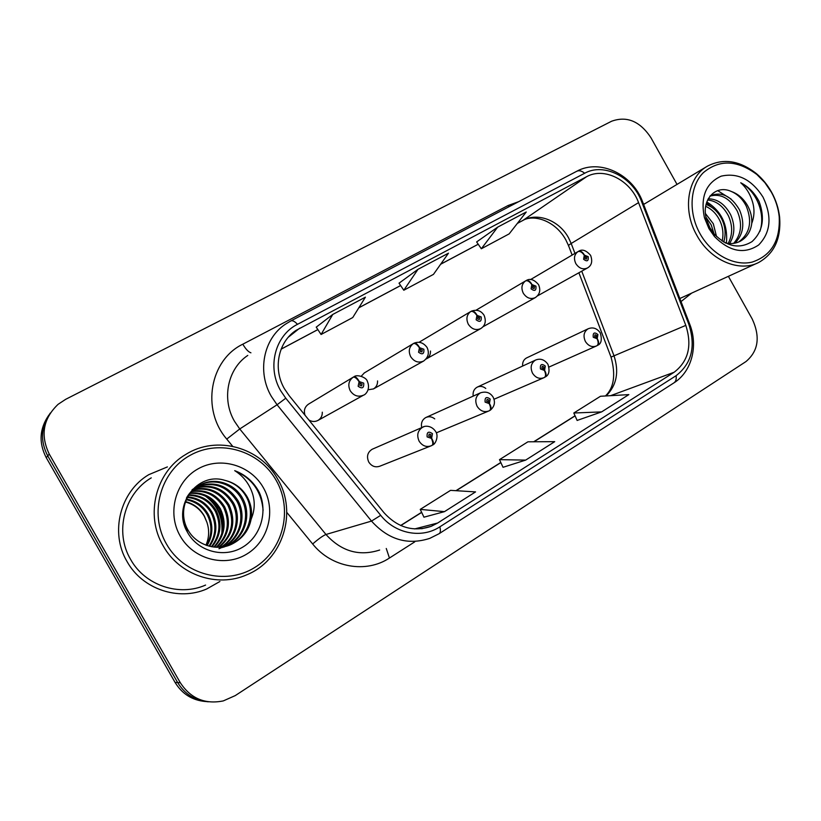 <?xml version="1.0" encoding="UTF-8"?>
<svg xmlns="http://www.w3.org/2000/svg" width="821" height="821" viewBox="0 0 821 821"><rect width="100%" height="100%" fill="white"/><g stroke="black" fill="none" stroke-linecap="round" stroke-linejoin="round"><path stroke-width="1.23" d="M372.837 448.974L372.149 449.272C367.49 452.309 366.371 456.579 368.773 462.079C371.718 466.42 375.495 467.765 380.082 466.102L430.44 446.101M368.085 389.79L373.452 388.918C376.295 387.163 377.67 384.505 377.557 380.944M426.099 359.003L426.592 358.756C429.311 357.063 430.604 354.487 430.481 351.029M308.912 420.024C311.949 421.82 314.966 421.963 317.963 420.424C320.939 418.597 322.386 415.847 322.304 412.193M434.74 418.884C431.877 416.616 428.89 416.175 425.791 417.54C422.158 419.716 420.804 423.072 421.717 427.618M485.775 388.446C482.994 386.26 480.131 385.819 477.186 387.143C473.974 389.021 472.65 392.017 473.194 396.122M526.805 357.823L526.477 357.977C523.603 359.639 522.33 362.338 522.628 366.063M364.339 372.919L361.219 376.234M308.573 404.106L308.573 404.117C304.755 406.764 303.565 410.459 305.002 415.19M127.06 561.564C142.32 589.252 178.609 601.311 206.697 588.975L219.915 581.494L206.697 588.975C178.609 601.311 142.32 589.252 127.06 561.564C109.573 532.398 120.297 491.379 148.786 474.661C120.297 491.379 109.573 532.398 127.06 561.564M681.02 301.584L691.672 293.107L681.02 301.584M284.477 388.805C272.664 368.803 278.206 341.854 296.063 330.37L586.594 176.7C604.153 166.776 630.507 180.189 638.564 202.633L685.802 325.383C692.288 345.62 688.409 361.24 674.154 372.241L437.685 523.008L431.179 526.333C413.302 532.295 397.518 527.677 383.818 512.499L289.043 395.506L284.477 388.805M280.751 390.847L285.77 398.206L380.708 515.331C395.342 533.917 421.861 538.812 439.84 526.825L676.094 375.69C691.693 363.6 695.941 346.472 688.829 324.305L641.632 201.709C632.796 177.131 603.948 162.404 584.665 173.252L297.5 324.316C275.107 335.368 266.743 367.305 280.751 390.847M48.798 415.19C39.47 428.695 38.618 442.858 46.243 457.666L175.089 682.446L177.664 682.559C184.797 694.217 195.029 700.631 208.37 701.801C195.029 700.631 184.797 694.217 177.664 682.559L47.731 455.881L177.664 682.559L180.281 682.682C190.646 698.507 204.983 704.582 223.291 700.908L235.247 695.603L745.961 361.568C758.399 351.07 760.472 336.867 752.2 318.959L728.381 276.328M50.307 413.045C40.906 426.663 40.044 440.949 47.731 455.881C40.044 440.949 40.906 426.663 50.307 413.045M476.632 241.938L497.68 227.13L481.332 248.763L476.632 241.938M332.762 314.443L321.083 334.486L352.743 317.553L365.407 297.171L332.762 314.443L316.239 327.148M417.981 269.329L403.799 290.244L433.457 274.378L448.482 253.176L417.981 269.329L399.037 283.183M167.402 466.913L148.786 474.661L167.402 466.913M644.783 203.762L643.428 203.936L644.783 203.762M677.027 184.407L650.94 137.712C639.98 121.2 626.854 115.71 611.563 121.251L65.69 399.314L58.117 404.301C43.133 418.607 40.178 435.202 49.25 454.064L180.281 682.682M481.332 248.763L509.174 233.872L526.251 212.003L497.68 227.13M423.964 517.179L444.459 511.647L475.554 491.902L450.565 490.353L420.229 509.389L423.985 517.24M577.132 420.434L601.608 411.896L628.845 394.614L600.49 396.266L573.807 413.014L577.153 420.485M525.656 460.109L554.719 441.657L527.913 441.811L499.486 459.647L503.037 467.303L525.656 460.109L499.486 459.647M403.799 290.244L399.016 283.153M321.083 334.486L316.218 327.117M444.459 511.647L420.229 509.389M601.608 411.896L573.807 413.014M175.089 682.446C182.159 693.991 192.309 700.354 205.548 701.524M308.378 404.23L353.112 377.239C354.734 376.747 356.725 378.245 359.095 381.744L358.141 386.27C362.205 389.103 364.062 388.056 363.713 383.13L359.341 381.611L360.296 383.458L362.04 384.074L361.62 385.901L359.814 385.326L360.193 383.52L359.095 381.744M359.341 381.611C357.34 378.06 355.544 376.449 353.943 376.777L353.338 377.137M432.308 445.167L432.77 444.951C433.888 443.781 433.498 441.534 431.6 438.209L432.472 433.704C428.521 430.943 426.735 432.01 427.115 436.905L431.364 438.352L430.42 436.526L428.726 435.941L429.209 434.063L430.861 434.658L430.512 436.464L431.6 438.209M431.364 438.352C433.067 442.006 433.252 444.377 431.928 445.454L431.436 445.711C426.479 447.507 422.384 446.008 419.141 441.205C416.493 435.161 417.673 430.491 422.702 427.187L424.005 426.674M364.093 373.062L413.322 343.609C415.067 343.034 417.109 344.451 419.428 347.858L418.556 352.24C422.466 355.031 424.241 354.036 423.862 349.243L419.664 347.724L420.588 349.541L422.271 350.146L421.881 351.922L420.147 351.337L420.496 349.592L419.428 347.858M419.664 347.724C417.694 344.276 415.857 342.757 414.123 343.157L413.548 343.496M419.1 342.244L470.72 311.539C472.588 310.892 474.661 312.226 476.939 315.551L476.139 319.8C479.926 322.55 481.609 321.606 481.209 316.947L477.165 315.428L478.068 317.193L479.69 317.799L479.331 319.523L477.658 318.948L478.068 317.193M477.165 315.428C475.236 312.072 473.358 310.625 471.511 311.108L470.946 311.426M477.986 317.245L476.939 315.551M476.047 310.194L525.522 280.936C527.493 280.218 529.596 281.48 531.823 284.723L531.095 288.848C534.748 291.558 536.359 290.655 535.928 286.119L532.039 284.6L532.921 286.334L534.481 286.94L534.153 288.612L532.552 288.027L532.921 286.334M532.039 284.6C530.15 281.336 528.231 279.971 526.292 280.505L525.748 280.823M532.839 286.375L531.823 284.723M530.469 279.622L577.871 251.688C579.944 250.908 582.068 252.109 584.265 255.269L583.598 259.272C587.128 261.95 588.667 261.078 588.216 256.665L584.46 255.157L585.332 256.85L586.83 257.445L586.533 259.077L584.983 258.492L585.25 256.891L584.265 255.269M584.46 255.157C582.612 251.975 580.673 250.682 578.641 251.267L578.097 251.575M489.87 410.387L490.322 410.172C491.553 408.93 491.245 406.693 489.419 403.439L490.209 399.068C486.401 396.348 484.708 397.364 485.108 402.126L489.193 403.573L488.279 401.787L486.648 401.202L487.089 399.386L488.69 399.981L488.362 401.736L489.419 403.439M489.193 403.573C490.845 407.165 490.937 409.525 489.49 410.674L489.07 410.88C484.318 412.614 480.357 411.126 477.175 406.416C474.589 400.535 475.667 396.02 480.418 392.859C485.95 391.124 490.188 392.551 493.123 397.138C495.535 402.126 494.601 406.477 490.322 410.172M544.795 377.198L545.226 376.983C546.56 375.69 546.345 373.452 544.569 370.271L545.298 366.033C541.614 363.344 539.992 364.319 540.434 368.947L544.364 370.394L543.461 368.65L541.891 368.075L542.291 366.31L543.841 366.905L543.553 368.598L544.569 370.271M544.364 370.394C545.955 373.914 545.975 376.285 544.395 377.486L544.036 377.66C539.479 379.333 535.651 377.855 532.542 373.216C530.017 367.5 531.002 363.128 535.497 360.091C540.3 358.12 544.446 359.516 547.935 364.278C549.978 370.815 549.075 375.043 545.226 376.983M597.247 345.508L597.667 345.282C599.094 343.937 598.95 341.71 597.236 338.591L597.904 334.486C594.342 331.838 592.793 332.762 593.255 337.267L597.041 338.714L596.159 337.01L594.65 336.436L595.009 334.732L596.508 335.317L596.241 336.959L597.236 338.591M597.041 338.714C598.591 342.172 598.519 344.533 596.836 345.785L596.539 345.939C592.167 347.55 588.452 346.072 585.414 341.515C582.941 335.953 583.844 331.715 588.113 328.8C592.885 326.871 596.949 328.236 600.284 332.895C602.193 339.658 601.321 343.783 597.667 345.282M207.128 545.585C213.06 535.333 213.439 524.927 208.267 514.387C203.454 505.941 196.24 500.861 186.613 499.147M186.336 499.743C195.665 501.61 202.643 506.639 207.292 514.829C212.352 525.071 212.085 535.251 206.502 545.38M209.601 546.293C216.96 535.559 217.832 524.321 212.229 512.581C206.707 503.119 198.569 497.895 187.793 496.9M187.486 497.444C197.974 498.634 205.897 503.837 211.223 513.033C216.723 524.475 215.985 535.518 208.986 546.139M212.044 546.796C220.9 535.661 222.306 523.644 216.282 510.734C210.022 500.266 200.96 494.96 189.107 494.827M188.768 495.33C200.355 495.689 209.181 500.984 215.256 511.196C221.177 523.819 219.905 535.651 211.438 546.683M214.455 547.114C224.882 535.672 226.873 522.915 220.439 508.835C213.439 497.382 203.475 492.066 190.544 492.887M190.174 493.359C202.838 492.785 212.577 498.101 219.392 509.307C225.724 523.1 223.876 535.682 213.86 547.053M216.847 547.258C228.915 535.61 231.522 522.166 224.687 506.896C216.949 494.447 206.092 489.183 192.104 491.102M191.704 491.533C205.424 489.901 216.067 495.186 223.62 507.388C230.352 522.351 227.899 535.641 216.251 547.238M219.228 547.227C233 535.497 236.274 521.386 229.049 504.905C220.551 491.471 208.801 486.319 193.787 489.439M193.356 489.839C208.113 487.038 219.648 492.22 227.951 505.408C235.083 521.581 231.974 535.528 218.632 547.248M221.588 547.032C236.581 538.402 241.682 517.548 233.513 502.863C224.225 488.433 211.592 483.446 195.593 487.91M195.131 488.279C210.884 484.164 223.302 489.193 232.394 503.386C240.43 517.825 235.576 538.36 221.003 547.104M221.742 547.71L222.737 547.268M223.948 546.673C240.625 538.576 246.772 516.399 238.1 500.779C227.971 485.314 214.445 480.552 197.522 486.514M197.03 486.853C213.727 481.28 227.037 486.094 236.941 501.303C245.489 516.686 239.619 538.535 223.363 546.786M220.623 548.1L218.971 548.746M226.298 546.139L227.273 545.708C244.986 537.96 251.821 514.89 242.79 498.634C234.775 483.21 214.25 476.488 199.472 485.314C184.14 493.308 178.793 515.198 188.327 530.602C196.742 545.185 216.99 551.65 231.922 544.107C242.513 538.699 248.917 530.376 251.144 519.129C252.334 511.196 250.969 503.714 247.07 496.684C241.938 488.064 234.539 482.615 224.872 480.357C234.457 482.871 241.631 488.413 246.403 496.992C255.505 513.402 248.619 536.698 230.752 544.508L228.053 545.626M199.062 485.56C213.717 477.258 233.749 484.041 241.61 499.178C250.61 515.372 243.796 538.381 226.124 546.098L225.713 546.293M225.149 546.54L223.456 547.207M205.948 545.185C209.191 537.591 209.499 529.914 206.851 522.156L204.388 516.152C200.242 508.722 193.972 503.868 185.567 501.6M206.851 522.156L204.265 516.214C199.914 508.887 193.633 504.156 185.402 502.021M196.968 486.771L192.114 489.696M194.864 487.89L196.476 487.099M187.28 531.054L184.284 524.609M186.449 498.019C189.22 492.98 193.212 488.936 198.415 485.909L199.472 485.314M276.133 480.264C259.621 450.76 219.977 438.66 190.328 455.224C160.423 471.326 148.622 513.361 166.478 544.046C183.883 574.987 225.744 585.65 254.479 567.66C283.481 550.111 293.056 509.523 276.133 480.264M277.755 479.228C260.503 447.332 216.559 434.843 185.71 454.485C155.898 471.726 144.712 514.972 163.194 545.852C179.327 575.162 217.483 587.928 246.68 574.833C282.917 560.343 297.736 512.376 277.755 479.228M151.269 477.853C124.382 493.462 114.201 532.059 130.652 559.491C144.999 585.527 179.194 596.816 205.589 585.065M224.872 480.357C197.266 471.428 172.01 505.9 187.147 531.669C197.327 551.332 223.476 558.372 241.959 547.586C260.596 537.026 267.974 512.14 259.426 492.733L258.246 490.517C252.714 481.065 244.863 474.446 234.703 470.649C243.303 476.077 249.245 483.754 252.54 493.667C255.177 502.195 254.705 510.683 251.144 519.129M180.22 536.051C193.335 559.378 224.862 567.609 246.741 554.093C268.816 540.916 276.267 510.015 263.356 487.695C250.754 465.199 220.5 456.148 198.097 468.832C175.509 481.188 166.766 512.92 180.22 536.051M207.959 497.393C218.037 505.849 222.912 516.912 222.583 530.602M234.703 470.649C252.047 478.222 261.519 491.481 263.1 510.416M205.229 495.956C217.657 505.182 223.179 517.774 221.793 533.732M716.507 236.51L713.305 223.743L705.475 213.593M706.019 217.257L711.191 224.862L714.024 233.769M723.712 242.082C726.031 234.406 725.415 226.791 721.864 219.228C718.118 211.839 712.844 206.923 706.05 204.48M705.691 206.317C711.745 209.088 716.415 213.768 719.709 220.367C722.901 227.048 723.722 233.964 722.141 241.107M729.602 243.539C734.898 234.888 735.226 225.241 730.608 214.62C724.902 204.162 717.431 198.898 708.184 198.795M707.579 200.006C716.261 200.817 723.198 206.071 728.401 215.779C732.794 225.703 732.712 234.919 728.176 243.416M734.959 243.139C743.528 234.313 745.047 223.24 739.526 209.909C731.337 196.003 721.567 191.293 710.227 195.778M709.96 196.106C720.797 193.253 729.9 198.251 737.279 211.1C742.584 223.753 741.384 234.508 733.666 243.365M725.128 242.862C730.351 244.176 735.349 243.663 740.121 241.323C746.812 237.567 750.702 231.563 751.769 223.322C752.108 217.257 750.722 211.366 747.603 205.65C743.528 198.61 738.1 193.889 731.285 191.467C737.761 194.238 742.779 199.195 746.34 206.317C752.467 221.711 749.901 233.616 738.623 242.021M771.381 192.206L764.854 182.611L756.87 174.504C737.207 159.879 719.36 159.264 703.33 172.677C689.794 186.193 688.214 212.67 700.036 233.708C711.54 254.397 733.984 266.456 752.087 262.115C771.391 255.711 780.422 240.481 779.18 216.436C778.236 208 775.64 199.924 771.381 192.206M771.504 192.063C767.461 184.858 762.411 178.701 756.346 173.58C739.639 160.495 723.342 158.012 707.456 166.14C687.516 177.079 682.169 210.073 696.906 235.442C710.37 260.401 739.352 272.716 758.737 262.453C774.234 253.627 781.202 238.603 779.642 217.36C778.657 208.544 775.948 200.108 771.504 192.063M731.285 191.467C715.276 183.976 700.765 200.468 706.532 219.392L709.888 227.694L714.188 233.975C726.78 246.823 739.413 249.348 752.098 241.559C762.822 231.522 765.162 218.191 759.127 201.566L758.173 199.77C753.791 192.063 747.972 186.398 740.737 182.765C746.443 187.876 750.456 194.546 752.775 202.766C754.653 209.827 754.314 216.682 751.769 223.322M708.913 228.546L714.444 236.499C729.571 251.739 744.319 254.561 758.686 244.956C770.775 232.425 772.212 216.467 763.007 197.081C751.667 179.43 737.73 172.451 721.187 176.156C705.803 183.175 700.231 197.04 704.449 217.75L708.913 228.546M706.799 201.915C721.485 211.213 728.022 224.964 726.421 243.149M740.737 182.765C756.572 191.16 765.911 213.983 759.877 231.44M717.657 190.616L731.131 199.093M706.481 202.91L715.153 210.012M638.564 202.633L571.19 243.488L568.481 237.71C559.214 220.49 537.714 212.116 523.008 220.367L517.384 223.363M574.967 253.402L571.19 243.488C568.809 244.956 567.988 245.848 568.748 246.156L572.134 255.064M299.696 328.184L288.356 337.185M232.651 446.285L226.75 439.081C200.991 409.269 209.96 359.947 242.811 344.194L508.168 205.486L508.948 206.759M508.168 205.486L518.698 201.658M439.84 526.825C440.785 530.407 440.538 532.706 439.112 533.701L429.794 538.36C407.77 545.493 388.343 539.736 371.503 521.089L277.067 404.763L271.382 396.44C256.819 371.79 263.541 338.621 285.349 324.254L290.788 320.949C292.44 320.2 294.677 321.329 297.5 324.316M247.788 355.411C227.653 368.742 221.331 399.037 234.57 421.409L239.753 428.962L325.968 534.481C341.372 551.414 359.27 556.597 379.661 550.029M285.77 398.206L277.067 404.763L239.753 428.962L226.75 439.081M676.094 375.69C676.576 379.169 675.837 381.57 673.887 382.894C691.857 371.728 698.384 345.713 689.681 324.079L689.712 324.162M688.829 324.305L689.681 324.079L642.73 202.13M414.728 541.87L389.441 558.034C366.063 573.612 331.551 567.732 312.668 543.984C318.517 538.874 322.951 535.713 325.968 534.481L371.503 521.089L380.708 515.331M641.632 201.709L642.586 201.761C632.663 174.421 599.915 158.443 576.753 171.271L290.788 320.949M584.665 173.252C581.709 170.83 579.072 170.173 576.753 171.271M312.668 543.984L286.786 512.386M49.25 454.064L46.243 457.666M386.26 548.49L389.441 558.034M242.811 344.194C245.705 349.099 248.404 351.973 250.918 352.814M674.154 372.241L610.547 395.681M606.134 395.938C616.704 385.295 619.311 371.851 613.944 355.616L581.74 271.166M685.802 325.383L611.029 357.094C615.883 374.776 614.016 387.738 605.426 395.979M586.594 176.7L523.008 220.367L517.322 223.435M478.202 244.217L440.672 264.198M400.607 285.523L358.818 307.762M317.84 329.58L281.141 349.11M437.685 523.008L414.584 528.94M400.792 525.563L421.676 512.417M456.189 490.701L500.861 462.603M533.958 441.78L575.1 415.898M317.901 420.465L363.652 395.106C358.315 397.385 353.841 395.938 350.228 390.755C347.683 385.193 348.648 380.687 353.112 377.239M373.411 388.949L423.585 361.066C418.484 363.231 414.184 361.774 410.685 356.704C408.191 351.275 409.074 346.903 413.322 343.609M426.551 358.777L480.726 328.605C475.852 330.658 471.716 329.2 468.309 324.244C465.876 318.938 466.677 314.71 470.72 311.539M483.025 326.758L535.271 297.623C530.612 299.573 526.63 298.115 523.316 293.261C520.925 288.079 521.663 283.974 525.522 280.936M537.427 295.929L587.395 268.015C582.931 269.873 579.092 268.416 575.86 263.664C573.53 258.594 574.197 254.613 577.871 251.688M230.157 531.269L230.147 530.53M565.731 239.66L568.532 245.602M296.063 330.37L291.26 334.188M439.112 533.701L673.887 382.894M431.179 526.333L421.696 528.734M400.638 525.491L421.614 512.294M455.953 490.691L500.8 462.48M533.701 441.78L575.039 415.775M610.978 356.971L578.887 272.767M478.222 244.248L440.62 264.27M400.638 285.554L358.777 307.834M317.86 329.611L281.121 349.171M565.669 239.558C554.586 219.741 532.501 214.035 522.443 220.716M363.652 395.106C365.756 394.614 370.846 388.949 367.274 381.139C366.566 377.537 357.084 373.945 353.943 376.777M372.149 449.272L422.702 427.187C424.252 425.853 431.23 424.878 435.694 431.559C438.896 435.879 435.612 444.14 432.77 444.951M423.585 361.066C428.357 357.433 429.516 352.897 427.064 347.457C423.42 342.634 419.11 341.208 414.123 343.157M480.726 328.605C485.262 325.67 486.391 321.247 484.103 315.326C481.075 310.656 476.878 309.25 471.511 311.108M535.271 297.623C539.797 294.472 540.885 290.152 538.555 284.651C534.214 279.55 530.13 278.165 526.292 280.505M587.395 268.015C591.695 265.552 592.762 261.324 590.597 255.341C586.132 250.261 582.14 248.907 578.641 251.267M425.791 417.54L480.418 392.859M436.31 432.852L488.3 411.198M477.186 387.143L535.497 360.091M494.016 399.252L543.44 377.917M526.477 357.977L588.113 328.8M548.982 367.059L596.056 346.144M226.124 546.098L227.273 545.708M230.752 544.508L231.922 544.107M739.444 241.661L740.121 241.323M756.87 174.504L756.346 173.58M643.623 204.45L707.456 166.14M714.188 233.975L714.444 236.499M706.522 219.392L704.449 217.75M679.839 298.516L756.839 263.315M779.18 216.436L779.642 217.36"/></g></svg>
